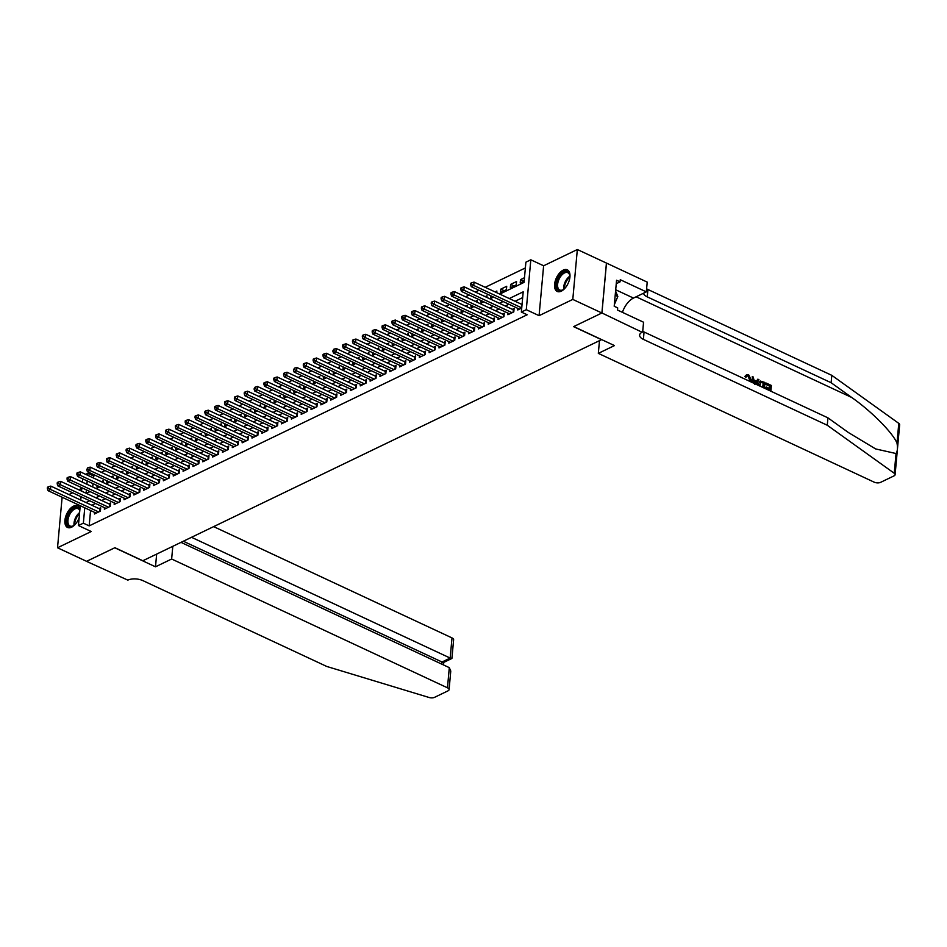 <?xml version="1.0" encoding="UTF-8"?>
<svg xmlns="http://www.w3.org/2000/svg" width="947" height="947" viewBox="0 0 947 947"><rect width="100%" height="100%" fill="white"/><g stroke="black" fill="none" stroke-linecap="round" stroke-linejoin="round"><path stroke-width="1.42" d="M563.228 270.12A11.932 6.475 -65 0 0 555.191 281.141A11.932 6.475 -65 0 0 557.227 291.451A11.932 6.475 -65 0 0 561.311 291.155A11.932 6.475 -65 0 0 569.336 280.134A11.932 6.475 -65 0 0 567.312 269.836A11.932 6.475 -65 0 0 563.228 270.12M79.95 508.859A11.932 6.475 -65 0 0 77.63 505.852A11.932 6.475 -65 0 0 73.546 506.136A11.932 6.475 -65 0 0 65.521 517.157A11.932 6.475 -65 0 0 67.545 527.455A11.932 6.475 -65 0 0 71.629 527.171A11.932 6.475 -65 0 0 79.146 517.749M499.756 294.103L524.058 282.395L525.893 262.177L530.817 259.798L526.283 309.693L521.359 312.06L523.194 291.83L509.273 298.554M601.937 312.972L573.74 326.573L614.473 345.584L598.326 353.373L874.152 482.153A4.593 2.131 -174.8 0 0 880.592 482.354L894.027 475.879A4.593 2.131 -174.8 0 0 895.104 474.66A4.593 2.131 -174.8 0 0 894.24 473.263L827.264 425.239L643.392 339.381A10.701 4.972 5.2 0 1 639.616 335.084A10.701 4.972 5.2 0 1 642.125 332.255L601.937 312.972L606.482 263.088L577.339 249.523L543.625 265.776L530.817 259.798M81.821 488.356L78.779 489.812M72.623 492.783L68.942 494.559M62.774 497.53L62.064 497.873L57.518 547.768L91.232 531.516L78.435 525.538L80.235 505.686M85.668 474.352L87.893 473.275L87.704 475.311M95.162 475.299L93.717 475.998L87.893 473.275M525.372 267.942L485.195 287.308M479.04 290.279L475.358 292.055M469.191 295.026L465.51 296.802M459.354 299.773L455.673 301.537M449.505 304.508L445.824 306.283M439.668 309.255L435.987 311.03M429.82 314.002L426.138 315.777M419.983 318.748L416.301 320.512M410.134 323.483L406.452 325.259M400.297 328.23L396.615 330.006M390.448 332.977L386.767 334.753M380.611 337.724L376.93 339.488M370.762 342.459L367.081 344.235M360.925 347.206L357.244 348.981M351.077 351.953L347.395 353.728M341.24 356.699L337.558 358.475M331.391 361.434L327.709 363.21M321.554 366.181L317.872 367.957M311.705 370.928L308.024 372.704M301.868 375.675L298.187 377.451M292.019 380.422L288.338 382.186M282.182 385.157L278.501 386.932M272.334 389.904L268.652 391.679M262.497 394.65L258.815 396.426M252.648 399.397L248.966 401.161M242.811 404.132L239.129 405.908M232.962 408.879L229.281 410.655M223.125 413.626L219.444 415.402M213.276 418.373L209.595 420.137M203.439 423.108L199.758 424.883M193.59 427.855L189.909 429.63M183.754 432.601L180.072 434.377M173.905 437.348L170.235 439.112M164.068 442.083L160.386 443.859M154.219 446.83L150.549 448.606M144.382 451.577L140.701 453.353M134.533 456.324L130.864 458.088M124.696 461.059L121.015 462.834M114.847 465.806L111.178 467.581M105.01 470.552L101.329 472.328M606.423 263.112L601.89 312.995L572.793 299.418L577.339 249.523M601.89 312.995L573.586 326.644L601.523 339.677L142.843 560.754L114.918 547.709L86.615 561.346L57.518 547.768M517.879 308.414L517.737 309.977L521.726 308.059M508.03 313.161L507.888 314.724L513.795 311.883L514.103 308.509L512.374 309.338M498.193 317.908L498.051 319.47L503.946 316.629L504.254 313.256L502.537 314.084M488.344 322.643L488.202 324.217L494.109 321.364L494.417 318.003L492.689 318.831M478.507 327.39L478.365 328.952L484.272 326.111L484.568 322.738L482.852 323.566M468.658 332.137L468.516 333.699L474.423 330.858L474.731 327.484L473.003 328.313M458.822 336.883L458.679 338.446L464.586 335.605L464.882 332.231L463.166 333.06M448.973 341.618L448.831 343.193L454.738 340.34L455.045 336.978L453.317 337.807M439.136 346.365L438.994 347.94L444.901 345.087L445.197 341.713L443.48 342.542M429.287 351.112L429.145 352.675L435.052 349.834L435.36 346.46L433.631 347.289M419.45 355.859L419.308 357.421L425.215 354.58L425.511 351.207L423.794 352.035M409.601 360.594L409.459 362.168L415.366 359.315L415.674 355.954L413.946 356.782M399.764 365.341L399.622 366.915L405.529 364.062L405.825 360.689L404.109 361.529M389.915 370.088L389.773 371.65L395.68 368.809L395.988 365.435L394.26 366.264M380.078 374.834L379.936 376.397L385.843 373.556L386.151 370.182L384.423 371.011M370.23 379.569L370.088 381.144L375.995 378.291L376.302 374.929L374.586 375.758M360.393 384.316L360.251 385.891L366.158 383.038L366.465 379.664L364.737 380.505M350.544 389.063L350.402 390.626L356.309 387.785L356.617 384.411L354.9 385.24M340.707 393.81L340.565 395.373L346.472 392.532L346.78 389.158L345.051 389.986M330.858 398.545L330.716 400.119L336.623 397.267L336.931 393.905L335.214 394.733M321.021 403.292L320.879 404.866L326.786 402.013L327.094 398.64L325.366 399.48M311.172 408.039L311.03 409.601L316.937 406.76L317.245 403.386L315.529 404.215M301.335 412.785L301.193 414.348L307.1 411.507L307.408 408.133L305.68 408.962M291.487 417.532L291.345 419.095L297.251 416.242L297.559 412.88L295.843 413.709M281.65 422.267L281.508 423.842L287.415 420.989L287.722 417.615L285.994 418.456M271.801 427.014L271.659 428.577L277.566 425.736L277.873 422.362L276.157 423.191M261.964 431.761L261.822 433.324L267.729 430.483L268.037 427.109L266.308 427.937M252.115 436.508L251.973 438.07L257.88 435.229L258.188 431.856L256.471 432.684M242.278 441.243L242.136 442.817L248.043 439.964L248.351 436.603L246.622 437.431M232.429 445.99L232.287 447.564L238.194 444.711L238.502 441.338L236.786 442.166M222.592 450.736L222.45 452.299L228.357 449.458L228.665 446.084L226.937 446.913M212.744 455.483L212.602 457.046L218.508 454.205L218.816 450.831L217.1 451.66M202.907 460.218L202.765 461.793L208.671 458.94L208.979 455.578L207.251 456.407M193.058 464.965L192.916 466.54L198.823 463.687L199.13 460.313L197.414 461.142M183.221 469.712L183.079 471.275L188.986 468.434L189.293 465.06L187.565 465.888M173.372 474.459L173.23 476.021L179.137 473.18L179.445 469.807L177.728 470.635M163.535 479.194L163.393 480.768L169.3 477.915L169.608 474.554L167.879 475.382M153.686 483.941L153.544 485.515L159.451 482.662L159.759 479.289L158.042 480.129M143.849 488.688L143.707 490.25L149.614 487.409L149.922 484.035L148.194 484.864M134.001 493.434L133.858 494.997L139.765 492.156L140.073 488.782L138.357 489.611M124.164 498.169L124.021 499.744L129.928 496.891L130.236 493.529L128.508 494.358M114.315 502.916L114.173 504.491L120.08 501.638L120.387 498.264L118.671 499.105M104.478 507.663L104.336 509.226L110.243 506.385L110.55 503.011L108.822 503.84M103.01 482.449L103.164 480.792L101.341 481.668M112.847 477.702L113.001 476.045L111.178 476.921M122.696 472.955L122.85 471.298L121.027 472.186M132.533 468.22L132.687 466.563L130.864 467.439M142.381 463.474L142.535 461.816L140.712 462.692M152.218 458.727L152.372 457.07L150.549 457.946M162.067 453.98L162.221 452.323L160.398 453.199M171.904 449.245L172.058 447.588L170.235 448.464M181.753 444.498L181.907 442.841L180.084 443.717M191.59 439.751L191.744 438.094L189.921 438.97M201.439 435.004L201.581 433.347L199.77 434.223M211.276 430.269L211.43 428.612L209.607 429.488M221.125 425.523L221.267 423.865L219.455 424.741M230.961 420.776L231.115 419.119L229.292 419.995M240.81 416.029L240.952 414.372L239.141 415.248M250.647 411.294L250.801 409.625L248.978 410.513M260.496 406.547L260.638 404.89L258.827 405.766M270.333 401.8L270.487 400.143L268.664 401.019M280.182 397.053L280.324 395.396L278.513 396.272M290.019 392.307L290.173 390.649L288.35 391.537M299.868 387.572L300.01 385.914L298.198 386.79M309.705 382.825L309.858 381.168L308.035 382.043M319.553 378.078L319.695 376.421L317.884 377.297M329.39 373.331L329.544 371.674L327.721 372.562M339.239 368.596L339.381 366.939L337.57 367.815M349.076 363.849L349.23 362.192L347.407 363.068M358.925 359.102L359.067 357.445L357.244 358.321M368.762 354.356L368.916 352.698L367.093 353.574M378.611 349.621L378.753 347.963L376.93 348.839M388.448 344.874L388.601 343.216L386.778 344.092M398.296 340.127L398.438 338.47L396.615 339.346M408.133 335.38L408.287 333.723L406.464 334.599M417.982 330.645L418.124 328.988L416.301 329.864M427.819 325.898L427.973 324.241L426.15 325.117M437.668 321.151L437.81 319.494L435.987 320.37M447.505 316.405L447.659 314.747L445.836 315.623M457.354 311.67L457.496 310L455.673 310.888M467.191 306.923L467.345 305.265L465.522 306.141M477.039 302.176L477.181 300.519L475.358 301.395M486.876 297.429L487.03 295.772L485.207 296.648M496.713 292.682L496.867 291.025L495.044 291.913M504.206 290.717L500.809 289.131L506.716 286.29L506.408 289.652L500.501 292.505L500.809 289.131M514.043 285.97L510.646 284.384L516.553 281.543L516.245 284.917L510.338 287.758L510.646 284.384M93.717 475.998L93.528 478.022M93.019 483.633L92.711 486.983M97.079 485.527L96.949 487.007L98.571 486.225M106.928 480.78L106.786 482.26L108.408 481.478M116.765 476.045L116.635 477.525L118.257 476.732M126.614 471.298L126.472 472.778L128.094 471.997M136.451 466.551L136.321 468.031L137.942 467.25M146.3 461.805L146.158 463.284L147.779 462.503M156.137 457.07L156.006 458.549L157.628 457.756M165.985 452.323L165.843 453.802L167.465 453.021M175.822 447.576L175.692 449.056L177.314 448.274M185.671 442.829L185.529 444.309L187.151 443.527M195.508 438.094L195.378 439.562L197 438.781M205.357 433.347L205.215 434.827L206.837 434.046M215.194 428.6L215.064 430.08L216.685 429.299M225.043 423.854L224.901 425.333L226.522 424.552M234.88 419.119L234.749 420.586L236.371 419.805M244.717 414.372L244.586 415.851L246.208 415.07M254.565 409.625L254.435 411.105L256.057 410.323M264.402 404.878L264.272 406.358L265.894 405.576M274.251 400.143L274.121 401.611L275.743 400.83M284.088 395.396L283.958 396.876L285.58 396.095M293.937 390.649L293.807 392.129L295.428 391.348M303.774 385.903L303.644 387.382L305.265 386.601M313.623 381.168L313.493 382.635L315.114 381.854M323.46 376.421L323.329 377.9L324.951 377.107M333.308 371.674L333.178 373.154L334.8 372.372M343.145 366.927L343.015 368.407L344.637 367.625M352.994 362.18L352.864 363.66L354.486 362.879M362.831 357.445L362.701 358.925L364.323 358.132M372.68 352.698L372.55 354.178L374.172 353.397M382.517 347.951L382.387 349.431L384.009 348.65M392.366 343.205L392.236 344.684L393.857 343.903M402.203 338.47L402.073 339.949L403.694 339.156M412.052 333.723L411.909 335.202L413.543 334.421M421.889 328.976L421.758 330.456L423.38 329.674M431.737 324.229L431.595 325.709L433.229 324.928M441.574 319.494L441.444 320.962L443.066 320.181M451.423 314.747L451.281 316.227L452.915 315.446M461.26 310L461.13 311.48L462.752 310.699M471.109 305.254L470.967 306.733L472.6 305.952M480.946 300.519L480.816 301.986L482.437 301.205M490.795 295.772L490.653 297.251L492.286 296.47M524.484 277.72L520.495 279.649L520.187 283.011L524.176 281.093M90.569 510.504L89.172 525.881L527.171 314.771L521.359 312.06M522.673 297.607L515.085 301.264M508.93 304.236L505.248 306.011M499.081 308.982L495.399 310.758M489.244 313.729L485.562 315.493M479.395 318.464L475.714 320.24M469.558 323.211L465.877 324.987M459.709 327.958L456.028 329.734M449.872 332.705L446.191 334.469M440.024 337.44L436.342 339.215M430.187 342.187L426.505 343.962M420.338 346.933L416.656 348.709M410.501 351.68L406.819 353.444M400.652 356.415L396.971 358.191M390.815 361.162L387.134 362.938M380.966 365.909L377.285 367.685M371.129 370.656L367.448 372.42M361.281 375.391L357.599 377.166M351.444 380.138L347.762 381.913M341.595 384.884L337.913 386.66M331.758 389.631L328.076 391.395M321.909 394.366L318.228 396.142M312.072 399.113L308.391 400.889M302.223 403.86L298.542 405.636M292.386 408.607L288.705 410.382M282.537 413.354L278.868 415.117M272.7 418.089L269.019 419.864M262.852 422.836L259.182 424.611M253.015 427.582L249.333 429.358M243.166 432.329L239.496 434.093M233.329 437.064L229.648 438.84M223.48 441.811L219.811 443.587M213.643 446.558L209.962 448.333M203.794 451.305L200.125 453.068M193.957 456.04L190.276 457.815M184.109 460.787L180.439 462.562M174.272 465.533L170.59 467.309M164.423 470.28L160.753 472.044M154.586 475.015L150.904 476.791M144.737 479.762L141.067 481.538M134.9 484.509L131.219 486.285M125.051 489.256L121.382 491.02M115.214 493.991L111.533 495.766M105.366 498.738L101.696 500.513M95.529 503.484L91.847 505.26M94.629 512.41L94.487 513.972L100.394 511.131L100.702 507.758L98.985 508.586M543.625 265.776L539.08 315.671L572.793 299.418M539.08 315.671L526.283 309.693M89.172 525.881L83.36 523.17L78.435 525.538M86.366 493.351L90.036 491.588M96.203 488.616L99.885 486.841M106.052 483.87L109.722 482.094M115.889 479.123L119.571 477.347M125.738 474.376L129.408 472.612M135.575 469.641L139.256 467.865M145.424 464.894L149.093 463.119M155.261 460.147L158.942 458.372M165.109 455.4L168.779 453.625M174.946 450.654L178.628 448.89M184.795 445.919L188.465 444.143M194.632 441.172L198.314 439.396M204.481 436.425L208.151 434.649M214.318 431.678L217.999 429.914M224.167 426.943L227.836 425.167M234.004 422.196L237.685 420.421M243.853 417.449L247.522 415.674M253.689 412.703L257.371 410.939M263.538 407.968L267.208 406.192M273.375 403.221L277.057 401.445M283.212 398.474L286.894 396.698M293.061 393.727L296.742 391.963M302.898 388.992L306.579 387.216M312.747 384.245L316.428 382.47M322.584 379.498L326.265 377.723M332.433 374.752L336.114 372.988M342.269 370.017L345.951 368.241M352.118 365.27L355.8 363.494M361.955 360.523L365.637 358.747M371.804 355.776L375.486 354.012M381.641 351.041L385.322 349.265M391.49 346.294L395.171 344.519M401.327 341.547L405.008 339.772M411.176 336.801L414.857 335.025M421.013 332.054L424.694 330.29M430.861 327.319L434.543 325.543M440.698 322.572L444.38 320.796M450.547 317.825L454.229 316.049M460.384 313.078L464.066 311.314M470.233 308.343L473.914 306.568M480.07 303.596L483.751 301.821M489.919 298.85L493.6 297.074M87.195 480.91L86.899 484.26M86.378 489.871L86.082 493.221M80.755 500.075L81.051 496.725M81.56 491.114L81.868 487.764M82.377 482.153L82.685 478.803M84.757 507.793L83.36 523.17M503.106 301.513L499.424 303.289M493.269 306.26L489.587 308.035M483.42 311.007L479.738 312.782M473.583 315.753L469.901 317.529M463.734 320.5L460.053 322.264M453.897 325.235L450.216 327.011M444.048 329.982L440.367 331.758M434.211 334.729L430.53 336.505M424.363 339.476L420.681 341.24M414.526 344.211L410.844 345.986M404.677 348.958L400.995 350.733M394.84 353.705L391.158 355.48M384.991 358.451L381.31 360.215M375.154 363.186L371.473 364.962M365.305 367.933L361.624 369.709M355.468 372.68L351.787 374.456M345.619 377.427L341.938 379.191M335.783 382.162L332.101 383.937M325.934 386.909L322.252 388.684M316.097 391.656L312.415 393.431M306.248 396.402L302.567 398.166M296.411 401.137L292.73 402.913M286.562 405.884L282.881 407.66M276.725 410.631L273.044 412.407M266.876 415.378L263.195 417.154M257.039 420.125L253.358 421.889M247.191 424.86L243.509 426.635M237.354 429.607L233.672 431.382M227.505 434.353L223.823 436.129M217.668 439.1L213.986 440.864M207.819 443.835L204.138 445.611M197.982 448.582L194.301 450.358M188.133 453.329L184.464 455.105M178.296 458.076L174.615 459.84M168.448 462.811L164.778 464.586M158.611 467.558L154.929 469.333M148.762 472.304L145.092 474.08M138.925 477.051L135.243 478.815M129.076 481.786L125.406 483.562M119.239 486.533L115.558 488.309M109.39 491.28L105.721 493.056M99.553 496.027L95.872 497.791M89.705 500.762L86.035 502.537M523.892 281.235L520.495 279.649M99.695 511.463L99.909 509.024L50.795 486.095L50.499 489.457L98.677 511.96M48.333 488.096L48.463 486.746L47.468 487.232L47.35 488.569L48.333 488.096L50.499 489.457L48.037 490.653L96.215 513.144M99.909 509.024A1.527 0.71 -174.8 0 0 100.418 509.19L100.571 509.226M50.795 486.095L48.463 486.746M47.35 488.569L48.037 490.653M75.204 524.366A10.322 5.599 115 0 1 73.464 525.763A10.322 5.599 115 0 1 66.953 522.993A10.322 5.599 115 0 1 70.918 510.812A10.322 5.599 115 0 1 79.832 510.149M79.797 510.54A9.553 5.185 -65 0 0 78.139 508.705A9.553 5.185 -65 0 0 71.688 511.546A9.553 5.185 -65 0 0 70.054 526.023A9.553 5.185 -65 0 0 73.759 525.561M78.305 506.254A11.849 6.428 -65 0 0 70.528 509.877A11.849 6.428 -65 0 0 68.279 527.716M564.885 288.35A10.322 5.599 115 0 1 563.145 289.746A10.322 5.599 115 0 1 556.635 286.977A10.322 5.599 115 0 1 560.588 274.796A10.322 5.599 115 0 1 569.81 275.47A10.322 5.599 115 0 1 569.857 277.696M569.845 275.826A9.553 5.185 -65 0 0 567.821 272.689A9.553 5.185 -65 0 0 561.37 275.53A9.553 5.185 -65 0 0 559.736 290.007A9.553 5.185 -65 0 0 563.441 289.545M567.975 270.238A11.849 6.428 -65 0 0 560.21 273.861A11.849 6.428 -65 0 0 557.961 291.7M614.343 304.65L617.823 296.494L615.574 291.084M615.195 295.263L617.823 296.494M172.804 546.312L171.644 559.014L447.469 687.806L449.304 667.647L180.984 542.371M86.568 561.334L114.765 547.78L155.497 566.803L171.644 559.014M449.304 667.647L450.772 671.044L449.079 689.641A4.593 2.131 -174.8 0 1 448.002 690.848L434.566 697.335A4.593 2.131 -174.8 0 1 429.05 697.477L326.762 666.463L142.879 580.618A10.701 4.972 -174.8 0 0 127.845 580.132L86.568 561.37M156.657 554.09L155.497 566.803M191.507 537.304L450.168 658.07L452.003 637.911A4.593 2.131 5.2 0 1 453.625 639.746L451.932 658.343L450.168 658.07L442 662.012L183.339 541.234M213.655 526.627L452.003 637.911M449.079 689.641A4.593 2.131 -174.8 0 0 447.469 687.806M451.826 658.496L443.658 662.438L442 662.012L441.811 664.143M769.875 390.744L769.97 389.69L766.301 387.974L766.383 387.039L770.065 388.755L770.313 385.95L765.839 383.31A19.923 10.808 -65 0 0 765.614 384.316L769.733 386.234A19.923 10.808 -65 0 0 769.355 388.424M766.383 387.039L765.602 387.418A19.923 10.808 -65 0 0 765.519 388.353L769.201 390.057A19.923 10.808 -65 0 0 769.177 390.413M760.24 381.025L758.05 384.269L760.24 381.025L764.939 382.47L764.418 388.199M745.549 376.113L746.698 374.621L744.804 376.468L745.751 377.202L746.508 376.835L744.804 376.468M748.071 376.006L749.716 380.398L750.509 380.019L748.651 375.734L748.071 376.006M827.264 425.239L827.938 417.852L848.476 432.578L875.655 448.937L896.04 453.53C897.519 451.317 897.839 447.836 896.987 443.101C892.737 432.72 871.335 411.176 851.673 397.456L831.135 382.73L647.251 296.873A10.701 4.972 5.2 0 1 643.522 293.239M753.694 383.192L752.249 376.551L753.303 377.036L753.871 379.901L756.842 381.286L757.86 379.167L756.108 381.641M752.249 376.551L752.758 382.754M831.135 382.73L831.809 375.343L647.926 289.498A10.701 4.972 5.2 0 1 646.6 288.776M642.741 331.284A10.701 4.972 5.2 0 0 644.055 331.995L827.938 417.852M896.987 443.101L898.786 423.368L831.809 375.343M642.67 331.995L643.558 322.217L617.491 310.048L617.693 307.893L614.201 306.26L616.568 280.241L620.06 281.863L620.249 279.708L646.316 291.877L647.215 282.111L606.482 263.088M598.326 353.373L599.487 340.66M622.404 312.344A17.2 9.34 115 0 1 633.472 298.068L646.316 291.877M898.786 423.368A4.593 2.131 5.2 0 1 899.65 424.777L895.104 474.66M616.248 283.698L620.06 281.863M748.651 375.734L747.349 375.651L746.508 376.835M750.131 381.523L750.509 380.019M746.698 374.621L748.639 374.752L751.492 380.469L751.137 381.996M757.86 379.167L758.914 379.652L756.428 384.458M755.481 384.02L756.464 382.079L754.084 380.966L754.605 383.618M756.464 382.079L754.806 384.34M754.238 381.783L755.682 382.458M758.878 385.607L758.831 383.878M763.436 387.737L763.874 382.943L762.43 382.268L760.725 382.079L759.885 386.08M763.874 382.943L763.282 383.227A19.923 10.808 -65 0 0 762.726 387.406M762.43 382.268L761.85 382.552L763.282 383.227M766.277 383.097L771.379 385.476L770.858 391.206M766.301 387.974L765.519 388.353M769.97 389.69L769.201 390.057M109.532 506.728L109.757 504.278L60.644 481.348L60.336 484.722L108.514 507.213M58.181 483.361L58.3 482.011L57.317 482.485L57.187 483.834L58.181 483.361L60.336 484.722L57.874 485.906L106.052 508.397M109.757 504.278A1.527 0.71 -174.8 0 0 110.266 504.443L110.408 504.479M60.644 481.348L58.3 482.011M57.187 483.834L57.874 485.906M119.381 501.981L119.594 499.531L70.48 476.601L70.185 479.975L118.363 502.466M68.018 478.614L68.137 477.264L67.154 477.738L67.036 479.087L68.018 478.614L70.185 479.975L67.722 481.159L115.901 503.662M119.594 499.531A1.527 0.71 -174.8 0 0 120.103 499.708L120.257 499.732M70.48 476.601L68.137 477.264M67.036 479.087L67.722 481.159M129.218 497.234L129.443 494.796L80.329 471.855L80.022 475.228L128.2 497.731M77.867 473.867L77.985 472.517L77.003 472.991L76.873 474.34L77.867 473.867L80.022 475.228L77.559 476.412L125.738 498.915M129.443 494.796A1.527 0.71 -174.8 0 0 129.952 494.961L130.094 494.997M80.329 471.855L77.985 472.517M76.873 474.34L77.559 476.412M139.067 492.487L139.28 490.049L90.166 467.12L89.87 470.481L138.049 492.985M87.704 469.12L87.822 467.771L86.722 469.594L87.704 469.12L89.87 470.481L87.408 471.677L135.587 494.168M139.28 490.049A1.527 0.71 -174.8 0 0 139.789 490.215L139.943 490.25M90.166 467.12L87.822 467.771M86.722 469.594L87.408 471.677M148.904 487.752L149.129 485.302L100.015 462.373L99.707 465.746L147.886 488.238M97.553 464.385L97.671 463.036L96.689 463.509L96.558 464.859L97.553 464.385L99.707 465.746L97.245 466.93L145.424 489.421M149.129 485.302A1.527 0.71 -174.8 0 0 149.638 485.468L149.78 485.503M100.015 462.373L97.671 463.036M96.558 464.859L97.245 466.93M158.753 483.006L158.966 480.555L109.852 457.626L109.544 461L157.735 483.491M107.39 459.638L107.508 458.289L106.526 458.762L106.407 460.112L107.39 459.638L109.544 461L107.094 462.183L155.272 484.675M158.966 480.555A1.527 0.71 -174.8 0 0 159.475 480.721L159.629 480.756M109.852 457.626L107.508 458.289M106.407 460.112L107.094 462.183M168.59 478.259L168.815 475.808L119.701 452.879L119.393 456.253L167.572 478.756M117.239 454.891L117.357 453.542L116.374 454.015L116.244 455.365L117.239 454.891L119.393 456.253L116.931 457.437L165.109 479.94M168.815 475.808A1.527 0.71 -174.8 0 0 169.324 475.986L169.466 476.021M119.701 452.879L117.357 453.542M116.244 455.365L116.931 457.437M178.438 473.512L178.652 471.073L129.538 448.144L129.23 451.506L177.42 474.009M127.076 450.145L127.194 448.795L126.211 449.269L126.093 450.618L127.076 450.145L129.23 451.506L126.78 452.702L174.958 475.193M178.652 471.073A1.527 0.71 -174.8 0 0 179.161 471.239L179.314 471.275M129.538 448.144L127.194 448.795M126.093 450.618L126.78 452.702M188.275 468.777L188.5 466.326L139.387 443.397L139.079 446.771L187.257 469.262M136.924 445.41L137.043 444.06L136.06 444.534L135.93 445.883L136.924 445.41L139.079 446.771L136.617 447.955L184.795 470.446M188.5 466.326A1.527 0.71 -174.8 0 0 189.009 466.492L189.151 466.528M139.387 443.397L137.043 444.06M135.93 445.883L136.617 447.955M198.112 464.03L198.337 461.58L149.224 438.65L148.916 442.024L197.106 464.515M146.761 440.663L146.88 439.313L145.897 439.787L145.779 441.136L146.761 440.663L148.916 442.024L146.465 443.208L194.644 465.699M198.337 461.58A1.527 0.71 -174.8 0 0 198.846 461.745L199 461.781M149.224 438.65L146.88 439.313M145.779 441.136L146.465 443.208M207.961 459.283L208.186 456.833L159.072 433.904L158.765 437.277L206.943 459.769M156.61 435.916L156.729 434.566L155.746 435.04L155.616 436.389L156.61 435.916L158.765 437.277L156.302 438.461L204.481 460.964M208.186 456.833A1.527 0.71 -174.8 0 0 208.695 457.01L208.837 457.046M159.072 433.904L156.729 434.566M155.616 436.389L156.302 438.461M217.798 454.536L218.023 452.098L168.909 429.169L168.602 432.53L216.792 455.034M166.447 431.169L166.565 429.82L165.583 430.293L165.465 431.643L166.447 431.169L168.602 432.53L166.151 433.726L214.33 456.217M218.023 452.098A1.527 0.71 -174.8 0 0 218.532 452.264L218.686 452.299M168.909 429.169L166.565 429.82M165.465 431.643L166.151 433.726M227.647 449.801L227.872 447.351L178.758 424.422L178.45 427.795L226.629 450.287M176.296 426.434L176.414 425.085L175.432 425.558L175.302 426.908L176.296 426.434L178.45 427.795L175.988 428.979L224.167 451.47M227.872 447.351A1.527 0.71 -174.8 0 0 228.369 447.517L228.523 447.552M178.758 424.422L176.414 425.085M175.302 426.908L175.988 428.979M237.484 445.054L237.709 442.604L188.595 419.675L188.287 423.049L236.478 445.54M186.133 421.687L186.251 420.338L185.269 420.811L185.15 422.161L186.133 421.687L188.287 423.049L185.837 424.232L234.016 446.724M237.709 442.604A1.527 0.71 -174.8 0 0 238.218 442.77L238.372 442.805M188.595 419.675L186.251 420.338M185.15 422.161L185.837 424.232M247.333 440.308L247.558 437.857L198.444 414.928L198.136 418.302L246.315 440.793M195.982 416.94L196.1 415.591L195.118 416.064L194.987 417.414L195.982 416.94L198.136 418.302L195.674 419.485L243.853 441.989M247.558 437.857A1.527 0.71 -174.8 0 0 248.055 438.035L248.209 438.07M198.444 414.928L196.1 415.591M194.987 417.414L195.674 419.485M257.17 435.561L257.395 433.122L208.281 410.193L207.973 413.555L256.163 436.058M205.819 412.194L205.937 410.844L204.954 411.318L204.836 412.667L205.819 412.194L207.973 413.555L205.523 414.739L253.701 437.242M257.395 433.122A1.527 0.71 -174.8 0 0 257.904 433.288L258.058 433.324M208.281 410.193L205.937 410.844M204.836 412.667L205.523 414.739M267.018 430.826L267.243 428.375L218.13 405.446L217.822 408.82L266 431.311M215.667 407.447L215.786 406.109L214.803 406.583L214.673 407.932L215.667 407.447L217.822 408.82L215.36 410.004L263.538 432.495M267.243 428.375A1.527 0.71 -174.8 0 0 267.741 428.541L267.894 428.577M218.13 405.446L215.786 406.109M214.673 407.932L215.36 410.004M276.855 426.079L277.08 423.629L227.967 400.699L227.659 404.073L275.849 426.564M225.504 402.712L225.623 401.362L224.64 401.836L224.522 403.185L225.504 402.712L227.659 404.073L225.208 405.257L273.387 427.748M277.08 423.629A1.527 0.71 -174.8 0 0 277.589 423.794L277.743 423.83M227.967 400.699L225.623 401.362M224.522 403.185L225.208 405.257M286.704 421.332L286.929 418.882L237.815 395.953L237.508 399.326L285.686 421.817M235.341 397.965L235.472 396.615L234.489 397.089L234.359 398.438L235.341 397.965L237.508 399.326L235.045 400.51L283.224 423.013M286.929 418.882A1.527 0.71 -174.8 0 0 287.426 419.059L287.58 419.083M237.815 395.953L235.472 396.615M234.359 398.438L235.045 400.51M296.541 416.585L296.766 414.147L247.652 391.206L247.345 394.579L295.535 417.082M245.19 393.218L245.309 391.869L244.326 392.342L244.208 393.692L245.19 393.218L247.345 394.579L244.894 395.763L293.073 418.266M296.766 414.147A1.527 0.71 -174.8 0 0 297.275 414.312L297.429 414.348M247.652 391.206L245.309 391.869M244.208 393.692L244.894 395.763M306.39 411.85L306.615 409.4L257.501 386.471L257.193 389.833L305.372 412.336M255.027 388.471L255.157 387.134L254.045 388.945L255.027 388.471L257.193 389.833L254.731 391.028L302.91 413.519M306.615 409.4A1.527 0.71 -174.8 0 0 307.112 409.566L307.266 409.601M257.501 386.471L255.157 387.134M254.045 388.945L254.731 391.028M316.227 407.103L316.452 404.653L267.338 381.724L267.03 385.098L315.221 407.589M264.876 383.736L264.994 382.387L264.012 382.86L263.893 384.21L264.876 383.736L267.03 385.098L264.568 386.281L312.759 408.773M316.452 404.653A1.527 0.71 -174.8 0 0 316.961 404.819L317.115 404.854M267.338 381.724L264.994 382.387M263.893 384.21L264.568 386.281M326.076 402.357L326.301 399.906L277.187 376.977L276.879 380.351L325.058 402.842M274.713 378.989L274.843 377.64L273.861 378.113L273.73 379.463L274.713 378.989L276.879 380.351L274.417 381.534L322.596 404.038M326.301 399.906A1.527 0.71 -174.8 0 0 326.798 400.084L326.952 400.108M277.187 376.977L274.843 377.64M273.73 379.463L274.417 381.534M335.913 397.61L336.138 395.171L287.024 372.23L286.716 375.604L334.907 398.107M284.562 374.243L284.68 372.893L283.698 373.367L283.579 374.716L284.562 374.243L286.716 375.604L284.254 376.788L332.444 399.291M336.138 395.171A1.527 0.71 -174.8 0 0 336.647 395.337L336.801 395.373M287.024 372.23L284.68 372.893M283.579 374.716L284.254 376.788M345.762 392.863L345.986 390.424L296.873 367.495L296.565 370.857L344.744 393.36M294.399 369.496L294.529 368.146L293.416 369.969L294.399 369.496L296.565 370.857L294.103 372.053L342.281 394.544M345.986 390.424A1.527 0.71 -174.8 0 0 346.484 390.59L346.638 390.626M296.873 367.495L294.529 368.146M293.416 369.969L294.103 372.053M355.599 388.128L355.823 385.678L306.71 362.748L306.402 366.122L354.592 388.613M304.247 364.761L304.366 363.411L303.383 363.885L303.265 365.234L304.247 364.761L306.402 366.122L303.94 367.306L352.13 389.797M355.823 385.678A1.527 0.71 -174.8 0 0 356.332 385.843L356.486 385.879M306.71 362.748L304.366 363.411M303.265 365.234L303.94 367.306M365.447 383.381L365.672 380.931L316.558 358.002L316.251 361.375L364.429 383.866M314.084 360.014L314.215 358.664L313.232 359.138L313.102 360.487L314.084 360.014L316.251 361.375L313.788 362.559L361.967 385.05M365.672 380.931A1.527 0.71 -174.8 0 0 366.169 381.108L366.323 381.132M316.558 358.002L314.215 358.664M313.102 360.487L313.788 362.559M375.284 378.634L375.509 376.196L326.395 353.255L326.088 356.628L374.278 379.131M323.933 355.267L324.052 353.918L323.069 354.391L322.951 355.741L323.933 355.267L326.088 356.628L323.625 357.812L371.816 380.315M375.509 376.196A1.527 0.71 -174.8 0 0 376.018 376.361L376.172 376.397M326.395 353.255L324.052 353.918M322.951 355.741L323.625 357.812M385.133 373.887L385.358 371.449L336.244 348.52L335.936 351.882L384.115 374.385M333.77 350.52L333.9 349.171L332.788 350.994L333.77 350.52L335.936 351.882L333.474 353.077L381.653 375.568M385.358 371.449A1.527 0.71 -174.8 0 0 385.855 371.615L386.009 371.65M336.244 348.52L333.9 349.171M332.788 350.994L333.474 353.077M394.97 369.152L395.195 366.702L346.081 343.773L345.773 347.147L393.964 369.638M343.619 345.785L343.737 344.436L342.755 344.909L342.636 346.259L343.619 345.785L345.773 347.147L343.311 348.33L391.502 370.822M395.195 366.702A1.527 0.71 -174.8 0 0 395.704 366.868L395.858 366.903M346.081 343.773L343.737 344.436M342.636 346.259L343.311 348.33M404.819 364.406L405.044 361.955L355.93 339.026L355.622 342.4L403.801 364.891M353.456 341.038L353.586 339.689L352.604 340.162L352.473 341.512L353.456 341.038L355.622 342.4L353.16 343.583L401.339 366.075M405.044 361.955A1.527 0.71 -174.8 0 0 405.541 362.121L405.695 362.156M355.93 339.026L353.586 339.689M352.473 341.512L353.16 343.583M414.656 359.659L414.881 357.208L365.767 334.279L365.459 337.653L413.65 360.144M363.305 336.292L363.423 334.942L362.441 335.416L362.322 336.765L363.305 336.292L365.459 337.653L362.997 338.837L411.187 361.34M414.881 357.208A1.527 0.71 -174.8 0 0 415.39 357.386L415.544 357.421M365.767 334.279L363.423 334.942M362.322 336.765L362.997 338.837M424.505 354.912L424.73 352.473L375.616 329.544L375.308 332.906L423.487 355.409M373.142 331.545L373.272 330.195L372.289 330.669L372.159 332.018L373.142 331.545L375.308 332.906L372.846 334.102L421.024 356.593M424.73 352.473A1.527 0.71 -174.8 0 0 425.227 352.639L425.381 352.675M375.616 329.544L373.272 330.195M372.159 332.018L372.846 334.102M434.342 350.177L434.566 347.727L385.453 324.797L385.145 328.171L433.335 350.662M382.99 326.81L383.109 325.46L382.126 325.934L382.008 327.283L382.99 326.81L385.145 328.171L382.683 329.355L430.873 351.846M434.566 347.727A1.527 0.71 -174.8 0 0 435.075 347.892L435.229 347.928M385.453 324.797L383.109 325.46M382.008 327.283L382.683 329.355M444.19 345.43L444.415 342.98L395.301 320.05L394.994 323.424L443.172 345.915M392.827 322.063L392.958 320.713L391.975 321.187L391.845 322.536L392.827 322.063L394.994 323.424L392.532 324.608L440.71 347.099M444.415 342.98A1.527 0.71 -174.8 0 0 444.912 343.145L445.066 343.181M395.301 320.05L392.958 320.713M391.845 322.536L392.532 324.608M454.027 340.683L454.252 338.233L405.138 315.304L404.831 318.677L453.021 341.169M402.676 317.316L402.795 315.967L401.812 316.44L401.694 317.79L402.676 317.316L404.831 318.677L402.368 319.861L450.559 342.364M454.252 338.233A1.527 0.71 -174.8 0 0 454.761 338.41L454.915 338.446M405.138 315.304L402.795 315.967M401.694 317.79L402.368 319.861M463.876 335.936L464.101 333.498L414.987 310.569L414.679 313.93L462.858 336.434M412.513 312.569L412.643 311.22L411.661 311.693L411.531 313.043L412.513 312.569L414.679 313.93L412.217 315.114L460.396 337.617M464.101 333.498A1.527 0.71 -174.8 0 0 464.598 333.664L464.752 333.699M414.987 310.569L412.643 311.22M411.531 313.043L412.217 315.114M473.713 331.201L473.938 328.751L424.824 305.822L424.516 309.195L472.707 331.687M422.362 307.822L422.48 306.485L421.498 306.958L421.379 308.308L422.362 307.822L424.516 309.195L422.054 310.379L470.245 332.87M473.938 328.751A1.527 0.71 -174.8 0 0 474.447 328.917L474.601 328.952M424.824 305.822L422.48 306.485M421.379 308.308L422.054 310.379M483.562 326.455L483.787 324.004L434.673 301.075L434.365 304.449L482.544 326.94M432.199 303.087L432.329 301.738L431.347 302.211L431.216 303.561L432.199 303.087L434.365 304.449L431.903 305.632L480.082 328.124M483.787 324.004A1.527 0.71 -174.8 0 0 484.284 324.17L484.438 324.205M434.673 301.075L432.329 301.738M431.216 303.561L431.903 305.632M493.399 321.708L493.624 319.257L444.51 296.328L444.202 299.702L492.381 322.193M442.048 298.341L442.166 296.991L441.184 297.465L441.065 298.814L442.048 298.341L444.202 299.702L441.74 300.886L489.93 323.389M493.624 319.257A1.527 0.71 -174.8 0 0 494.133 319.435L494.287 319.47M444.51 296.328L442.166 296.991M441.065 298.814L441.74 300.886M503.248 316.961L503.473 314.522L454.359 291.581L454.051 294.955L502.23 317.458M451.885 293.594L452.015 292.244L451.032 292.718L450.902 294.067L451.885 293.594L454.051 294.955L451.589 296.139L499.767 318.642M503.473 314.522A1.527 0.71 -174.8 0 0 503.97 314.688L504.124 314.724M454.359 291.581L452.015 292.244M450.902 294.067L451.589 296.139M513.085 312.226L513.31 309.776L464.196 286.846L463.888 290.208L512.067 312.711M461.734 288.847L461.852 287.509L460.869 287.983L460.751 289.332L461.734 288.847L463.888 290.208L461.426 291.404L509.616 313.895M513.31 309.776A1.527 0.71 -174.8 0 0 513.819 309.941L513.972 309.977M464.196 286.846L461.852 287.509M460.751 289.332L461.426 291.404M522.046 304.508L474.045 282.099L473.737 285.473L521.738 307.882M471.57 284.112L471.701 282.762L470.718 283.236L470.588 284.585L471.57 284.112L473.737 285.473L471.275 286.657L519.453 309.148M474.045 282.099L471.701 282.762M470.588 284.585L471.275 286.657M100.24 511.202L100.418 509.19M74.044 525.36A9.553 5.185 115 0 1 77.749 514.375A9.553 5.185 115 0 1 79.607 512.587M79.512 513.676A9.245 5.019 -65 0 0 78.412 514.837A9.245 5.019 -65 0 0 74.754 524.78M563.714 289.344A9.553 5.185 115 0 1 567.431 278.359A9.553 5.185 115 0 1 569.881 276.157M569.893 277.08A9.245 5.019 -65 0 0 568.082 278.82A9.245 5.019 -65 0 0 564.436 288.764M851.673 397.456L636.112 296.802M647.251 296.873L647.926 289.498M644.055 331.995L643.392 339.381M894.24 473.263L896.04 453.53M615.692 289.77L633.472 298.068M110.077 506.467L110.266 504.443M119.926 501.721L120.103 499.708M129.763 496.974L129.952 494.961M139.611 492.227L139.789 490.215M149.448 487.492L149.638 485.468M159.297 482.745L159.475 480.721M169.134 477.998L169.324 475.986M178.983 473.251L179.161 471.239M188.82 468.505L189.009 466.492M198.669 463.77L198.846 461.745M208.506 459.023L208.695 457.01M218.355 454.276L218.532 452.264M228.191 449.529L228.369 447.517M238.028 444.794L238.218 442.77M247.877 440.047L248.055 438.035M257.714 435.3L257.904 433.288M267.563 430.554L267.741 428.541M277.4 425.819L277.589 423.794M287.249 421.072L287.426 419.059M297.086 416.325L297.275 414.312M306.935 411.578L307.112 409.566M316.772 406.843L316.961 404.819M326.62 402.096L326.798 400.084M336.457 397.349L336.647 395.337M346.306 392.603L346.484 390.59M356.143 387.868L356.332 385.843M365.992 383.121L366.169 381.108M375.829 378.374L376.018 376.361M385.678 373.627L385.855 371.615M395.515 368.892L395.704 366.868M405.363 364.145L405.541 362.121M415.2 359.398L415.39 357.386M425.049 354.652L425.227 352.639M434.886 349.905L435.075 347.892M444.735 345.17L444.912 343.145M454.572 340.423L454.761 338.41M464.421 335.676L464.598 333.664M474.258 330.929L474.447 328.917M484.106 326.194L484.284 324.17M493.943 321.447L494.133 319.435M503.792 316.7L503.97 314.688M513.629 311.954L513.819 309.941M443.516 664.948L443.752 662.391"/></g></svg>
